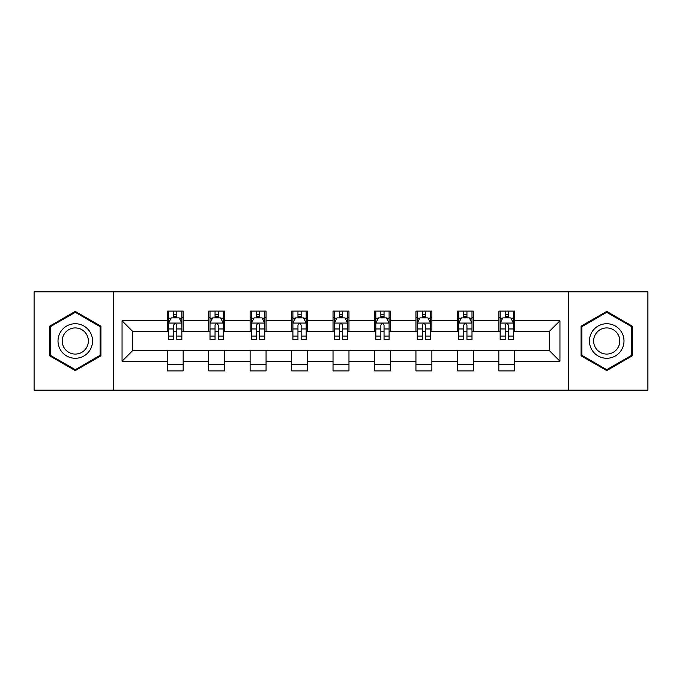 <?xml version="1.0" encoding="UTF-8"?>
<svg xmlns="http://www.w3.org/2000/svg" width="682" height="682" viewBox="0 0 682 682"><rect width="100%" height="100%" fill="white"/><g stroke="black" fill="none" stroke-linecap="round" stroke-linejoin="round"><path stroke-width="1.02" d="M568.72 390.155L647.9 390.155L647.9 291.845L568.72 291.845L568.72 390.155L113.28 390.155L113.28 291.845L34.1 291.845L34.1 390.155L113.28 390.155M568.72 291.845L113.28 291.845M514.774 320.804L514.774 311.111L498.832 311.111L498.832 320.804L473.325 320.804L473.325 311.111L457.383 311.111L457.383 320.804L431.877 320.804L431.877 311.111L415.935 311.111L415.935 320.804L390.419 320.804L390.419 311.111L374.478 311.111L374.478 320.804L348.971 320.804L348.971 311.111L333.029 311.111L333.029 320.804L307.522 320.804L307.522 311.111L291.581 311.111L291.581 320.804L266.065 320.804L266.065 311.111L250.123 311.111L250.123 320.804L224.617 320.804L224.617 311.111L208.675 311.111L208.675 320.804L183.168 320.804L183.168 311.111L167.226 311.111L167.226 320.804L122.052 320.804L122.052 361.196L132.683 350.565L167.226 350.565L167.226 370.889L183.168 370.889L183.168 350.565L208.675 350.565L208.675 370.889L224.617 370.889L224.617 350.565L250.123 350.565L250.123 370.889L266.065 370.889L266.065 350.565L291.581 350.565L291.581 370.889L307.522 370.889L307.522 350.565L333.029 350.565L333.029 370.889L348.971 370.889L348.971 350.565L374.478 350.565L374.478 370.889L390.419 370.889L390.419 350.565L415.935 350.565L415.935 370.889L431.877 370.889L431.877 350.565L457.383 350.565L457.383 370.889L473.325 370.889L473.325 350.565L498.832 350.565L498.832 370.889L514.774 370.889L514.774 350.565L549.317 350.565L549.317 331.435L514.774 331.435L514.774 320.804L559.948 320.804L559.948 361.196L514.774 361.196M498.832 361.196L473.325 361.196M457.383 361.196L431.877 361.196M415.935 361.196L390.419 361.196M374.478 361.196L348.971 361.196M333.029 361.196L307.522 361.196M291.581 361.196L266.065 361.196M250.123 361.196L224.617 361.196M208.675 361.196L183.168 361.196M167.226 361.196L122.052 361.196M498.832 320.804L498.832 331.435L473.325 331.435L473.325 320.804M457.383 320.804L457.383 331.435L431.877 331.435L431.877 320.804M415.935 320.804L415.935 331.435L390.419 331.435L390.419 320.804M374.478 320.804L374.478 331.435L348.971 331.435L348.971 320.804M333.029 320.804L333.029 331.435L307.522 331.435L307.522 320.804M291.581 320.804L291.581 331.435L266.065 331.435L266.065 320.804M250.123 320.804L250.123 331.435L224.617 331.435L224.617 320.804M208.675 320.804L208.675 331.435L183.168 331.435L183.168 320.804M167.226 320.804L167.226 331.435L132.683 331.435L122.052 320.804M132.683 331.435L132.683 350.565M559.948 361.196L549.317 350.565M549.317 331.435L559.948 320.804M167.226 317.752L168.548 317.752M173.603 317.752L176.791 317.752M181.838 317.752L183.168 317.752M167.226 331.171L168.548 331.171M173.603 331.171L176.791 331.171M181.838 331.171L183.168 331.171M167.226 350.829L183.168 350.829M167.226 364.248L183.168 364.248M208.675 350.829L224.617 350.829M208.675 364.248L224.617 364.248M208.675 317.752L210.005 317.752M215.052 317.752L218.24 317.752M223.287 317.752L224.617 317.752M208.675 331.171L210.005 331.171M215.052 331.171L218.24 331.171M223.287 331.171L224.617 331.171M250.123 350.829L266.065 350.829M250.123 364.248L266.065 364.248M250.123 317.752L251.453 317.752M256.5 317.752L259.689 317.752M264.744 317.752L266.065 317.752M250.123 331.171L251.453 331.171M256.5 331.171L259.689 331.171M264.744 331.171L266.065 331.171M291.581 350.829L307.522 350.829M291.581 364.248L307.522 364.248M291.581 317.752L292.902 317.752M297.957 317.752L301.146 317.752M306.192 317.752L307.522 317.752M291.581 331.171L292.902 331.171M297.957 331.171L301.146 331.171M306.192 331.171L307.522 331.171M333.029 350.829L348.971 350.829M333.029 364.248L348.971 364.248M333.029 317.752L334.359 317.752M339.406 317.752L342.594 317.752M347.641 317.752L348.971 317.752M333.029 331.171L334.359 331.171M339.406 331.171L342.594 331.171M347.641 331.171L348.971 331.171M374.478 350.829L390.419 350.829M374.478 364.248L390.419 364.248M374.478 317.752L375.808 317.752M380.854 317.752L384.043 317.752M389.098 317.752L390.419 317.752M374.478 331.171L375.808 331.171M380.854 331.171L384.043 331.171M389.098 331.171L390.419 331.171M415.935 350.829L431.877 350.829M415.935 364.248L431.877 364.248M415.935 317.752L417.256 317.752M422.311 317.752L425.5 317.752M430.547 317.752L431.877 317.752M415.935 331.171L417.256 331.171M422.311 331.171L425.5 331.171M430.547 331.171L431.877 331.171M457.383 350.829L473.325 350.829M457.383 364.248L473.325 364.248M457.383 317.752L458.713 317.752M463.76 317.752L466.948 317.752M471.995 317.752L473.325 317.752M457.383 331.171L458.713 331.171M463.76 331.171L466.948 331.171M471.995 331.171L473.325 331.171M498.832 350.829L514.774 350.829M498.832 364.248L514.774 364.248M498.832 317.752L500.162 317.752M505.209 317.752L508.397 317.752M513.452 317.752L514.774 317.752M498.832 331.171L500.162 331.171M505.209 331.171L508.397 331.171M513.452 331.171L514.774 331.171M75.284 370.607L100.927 355.808L100.927 326.192L75.284 311.393L49.641 326.192L49.641 355.808L75.284 370.607M632.359 326.192L606.716 311.393L581.073 326.192L581.073 355.808L606.716 370.607L632.359 355.808L632.359 326.192M176.791 314.564L173.603 314.564M181.838 336.073L176.791 336.073L176.791 339.406L181.838 339.406L181.838 323.2L179.178 317.88L171.208 317.88L168.548 323.2L168.548 339.406L173.603 339.406L173.603 336.073L168.548 336.073M168.548 323.2L168.548 311.111M181.838 323.2L181.838 311.111M173.603 317.88L173.603 311.111M176.791 311.111L176.791 317.88M176.791 336.073L176.791 325.186C175.726 323.14 174.66 323.14 173.603 325.186L173.603 336.073M90.246 349.636A17.272 17.272 0 0 0 83.92 326.039A17.272 17.272 0 0 0 60.331 332.364A17.272 17.272 0 0 0 66.648 355.961A17.272 17.272 0 0 0 90.246 349.636M86.614 347.539A13.077 13.077 0 0 0 81.823 329.679A13.077 13.077 0 0 0 63.963 334.461A13.077 13.077 0 0 0 68.746 352.321A13.077 13.077 0 0 0 86.614 347.539M50.442 355.348L50.442 326.652L75.284 312.313L100.126 326.652L100.126 355.348L75.284 369.687L50.442 355.348M606.716 323.728A17.272 17.272 0 0 0 589.444 341A17.272 17.272 0 0 0 606.716 358.272A17.272 17.272 0 0 0 623.987 341A17.272 17.272 0 0 0 606.716 323.728M606.716 327.923A13.077 13.077 0 0 0 593.638 341A13.077 13.077 0 0 0 606.716 354.077A13.077 13.077 0 0 0 619.793 341A13.077 13.077 0 0 0 606.716 327.923M631.558 355.348L606.716 369.687L581.874 355.348L581.874 326.652L606.716 312.313L631.558 326.652L631.558 355.348M218.24 314.564L215.052 314.564M223.287 336.073L218.24 336.073L218.24 339.406L223.287 339.406L223.287 323.2L220.636 317.88L212.656 317.88L210.005 323.2L210.005 339.406L215.052 339.406L215.052 336.073L210.005 336.073M210.005 323.2L210.005 311.111M223.287 323.2L223.287 311.111M215.052 317.88L215.052 311.111M218.24 311.111L218.24 317.88M218.24 336.073L218.24 325.186C217.174 323.14 216.117 323.14 215.052 325.186L215.052 336.073M259.689 314.564L256.5 314.564M264.744 336.073L259.689 336.073L259.689 339.406L264.744 339.406L264.744 323.2L262.084 317.88L254.113 317.88L251.453 323.2L251.453 339.406L256.5 339.406L256.5 336.073L251.453 336.073M251.453 323.2L251.453 311.111M264.744 323.2L264.744 311.111M256.5 317.88L256.5 311.111M259.689 311.111L259.689 317.88M259.689 336.073L259.689 325.186C258.631 323.14 257.566 323.14 256.5 325.186L256.5 336.073M301.146 314.564L297.957 314.564M306.192 336.073L301.146 336.073L301.146 339.406L306.192 339.406L306.192 323.2L303.533 317.88L295.562 317.88L292.902 323.2L292.902 339.406L297.957 339.406L297.957 336.073L292.902 336.073M292.902 323.2L292.902 311.111M306.192 323.2L306.192 311.111M297.957 317.88L297.957 311.111M301.146 311.111L301.146 317.88M301.146 336.073L301.146 325.186C300.08 323.14 299.014 323.14 297.957 325.186L297.957 336.073M342.594 314.564L339.406 314.564M347.641 336.073L342.594 336.073L342.594 339.406L347.641 339.406L347.641 323.2L344.99 317.88L337.01 317.88L334.359 323.2L334.359 339.406L339.406 339.406L339.406 336.073L334.359 336.073M334.359 323.2L334.359 311.111M347.641 323.2L347.641 311.111M339.406 317.88L339.406 311.111M342.594 311.111L342.594 317.88M342.594 336.073L342.594 325.186C341.537 323.14 340.471 323.14 339.406 325.186L339.406 336.073M384.043 314.564L380.854 314.564M389.098 336.073L384.043 336.073L384.043 339.406L389.098 339.406L389.098 323.2L386.438 317.88L378.467 317.88L375.808 323.2L375.808 339.406L380.854 339.406L380.854 336.073L375.808 336.073M375.808 323.2L375.808 311.111M389.098 323.2L389.098 311.111M380.854 317.88L380.854 311.111M384.043 311.111L384.043 317.88M384.043 336.073L384.043 325.186C382.986 323.14 381.92 323.14 380.854 325.186L380.854 336.073M425.5 314.564L422.311 314.564M430.547 336.073L425.5 336.073L425.5 339.406L430.547 339.406L430.547 323.2L427.887 317.88L419.916 317.88L417.256 323.2L417.256 339.406L422.311 339.406L422.311 336.073L417.256 336.073M417.256 323.2L417.256 311.111M430.547 323.2L430.547 311.111M422.311 317.88L422.311 311.111M425.5 311.111L425.5 317.88M425.5 336.073L425.5 325.186C424.434 323.14 423.377 323.14 422.311 325.186L422.311 336.073M466.948 314.564L463.76 314.564M471.995 336.073L466.948 336.073L466.948 339.406L471.995 339.406L471.995 323.2L469.344 317.88L461.364 317.88L458.713 323.2L458.713 339.406L463.76 339.406L463.76 336.073L458.713 336.073M458.713 323.2L458.713 311.111M471.995 323.2L471.995 311.111M463.76 317.88L463.76 311.111M466.948 311.111L466.948 317.88M466.948 336.073L466.948 325.186C465.891 323.14 464.826 323.14 463.76 325.186L463.76 336.073M508.397 314.564L505.209 314.564M513.452 336.073L508.397 336.073L508.397 339.406L513.452 339.406L513.452 323.2L510.792 317.88L502.822 317.88L500.162 323.2L500.162 339.406L505.209 339.406L505.209 336.073L500.162 336.073M500.162 323.2L500.162 311.111M513.452 323.2L513.452 311.111M505.209 317.88L505.209 311.111M508.397 311.111L508.397 317.88M508.397 336.073L508.397 325.186C507.34 323.14 506.274 323.14 505.209 325.186L505.209 336.073M181.77 323.063L168.616 323.063M168.548 318.204L171.046 318.204M179.34 318.204L181.838 318.204M173.603 328.954L168.548 328.954M181.838 328.954L176.791 328.954M176.791 316.252L173.603 316.252M223.219 323.063L210.073 323.063M210.005 318.204L212.503 318.204M220.789 318.204L223.287 318.204M215.052 328.954L210.005 328.954M223.287 328.954L218.24 328.954M218.24 316.252L215.052 316.252M264.676 323.063L251.522 323.063M251.453 318.204L253.951 318.204M262.246 318.204L264.744 318.204M256.5 328.954L251.453 328.954M264.744 328.954L259.689 328.954M259.689 316.252L256.5 316.252M306.124 323.063L292.97 323.063M292.902 318.204L295.4 318.204M303.695 318.204L306.192 318.204M297.957 328.954L292.902 328.954M306.192 328.954L301.146 328.954M301.146 316.252L297.957 316.252M347.573 323.063L334.427 323.063M334.359 318.204L336.857 318.204M345.143 318.204L347.641 318.204M339.406 328.954L334.359 328.954M347.641 328.954L342.594 328.954M342.594 316.252L339.406 316.252M389.03 323.063L375.876 323.063M375.808 318.204L378.305 318.204M386.6 318.204L389.098 318.204M380.854 328.954L375.808 328.954M389.098 328.954L384.043 328.954M384.043 316.252L380.854 316.252M430.478 323.063L417.324 323.063M417.256 318.204L419.754 318.204M428.049 318.204L430.547 318.204M422.311 328.954L417.256 328.954M430.547 328.954L425.5 328.954M425.5 316.252L422.311 316.252M471.927 323.063L458.781 323.063M458.713 318.204L461.211 318.204M469.497 318.204L471.995 318.204M463.76 328.954L458.713 328.954M471.995 328.954L466.948 328.954M466.948 316.252L463.76 316.252M513.384 323.063L500.23 323.063M500.162 318.204L502.66 318.204M510.954 318.204L513.452 318.204M505.209 328.954L500.162 328.954M513.452 328.954L508.397 328.954M508.397 316.252L505.209 316.252"/></g></svg>
